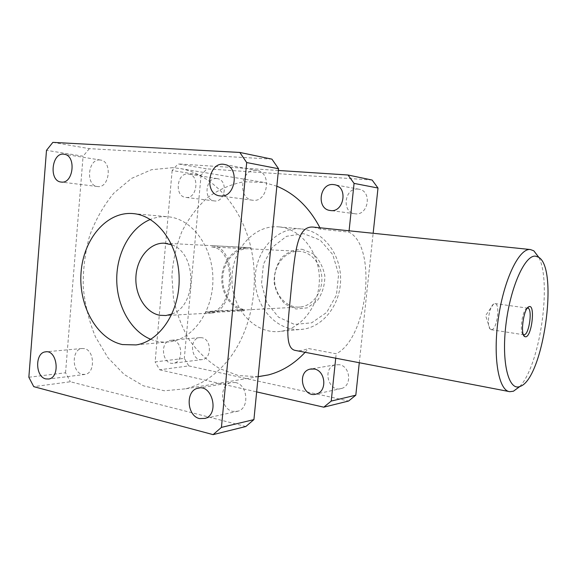 <?xml version="1.0" encoding="UTF-8"?>
<svg xmlns="http://www.w3.org/2000/svg" width="577" height="577" viewBox="0 0 577 577"><rect width="100%" height="100%" fill="white"/><g stroke="black" fill="none" stroke-linecap="round" stroke-linejoin="round"><path stroke-width="0.43" stroke-dasharray="2.88 2.16" d="M491.618 329.698C497.114 329.489 500.468 303.617 494.994 303.581L493.494 304.108C489.166 306.914 486.526 325.139 489.916 328.854L491.618 329.698M527.299 308.154L527.053 308.233C522.437 309.279 519.069 332.503 523.231 334.552L523.368 334.638M300.624 251.413L298.886 251.276C285.579 250.735 274.075 264.591 274.565 279.968C274.811 295.345 286.949 308.443 300.213 307.036C311.912 305.983 321.829 293.585 321.879 279.477C322.053 265.37 312.323 252.726 300.624 251.413M302.031 249.242L312.857 253.577C319.131 259.318 323.127 266.79 324.844 275.994C324.829 285.413 322.262 293.722 317.155 300.913L307.325 307.844L295.994 309.02L285.427 304.331C279.456 298.533 275.669 291.19 274.082 282.319C274.075 273.246 276.484 265.153 281.295 258.042C287.281 252.236 294.198 249.307 302.031 249.242M211.709 246.999C237.5 248.406 233.346 311.154 211.067 311.753L205.708 311.53L244.28 309.524C231.427 307.404 221.719 292.359 222.794 276.823C223.71 261.273 235.272 248.269 248.29 248.759L211.709 246.999L212.336 245.73C238.928 247.093 234.442 312.388 211.716 313.015L206.09 312.784L244.165 310.729L244.28 309.524M303.61 233.642L286.545 236.31L272.286 247.266L263.429 264.194L261.504 283.884L266.834 302.701L278.496 317.155L294.436 324.418L311.674 322.817L326.748 312.381L336.456 295.013L338.62 274.277L332.749 254.58L320.156 240.075L303.61 233.642M150.806 339.326C157.312 341.923 163.983 342.702 170.835 341.649C194.096 338.252 213.584 309.892 212.899 278.136C212.451 246.365 191.946 219.015 168.578 216.829L167.871 216.757C161.849 216.26 155.999 217.161 150.323 219.462M171.996 313.996C197.269 305.63 197.11 253.13 171.737 244.799M250.122 248.903L250.238 247.684L248.413 247.54C234.853 246.992 222.809 260.508 221.842 276.679C220.702 292.835 230.786 308.507 244.165 310.729M250.238 247.684L212.336 245.73M206.09 312.784L205.708 311.53M519.704 386.554C539.762 365.804 552.038 283.069 538.853 257.385M313.376 227.1L320.639 229.177L348.955 232.134C377.719 246.444 367.672 338.454 336.182 353.78L308.414 348.53C303.48 350.376 299.427 351.083 296.253 350.643M335.72 358.223L336.182 353.78M359.283 362.753L373.153 233.281M348.955 232.134L349.092 230.8M278.395 170.467L178.098 163.911L206.905 168.866L201.077 175.17L172.141 170.518L178.098 163.911M172.141 170.518L155.126 361.902L184.315 358.36L188.794 365.905L159.699 369.799L155.126 361.902M159.699 369.799L256.65 391.891M320.639 229.177L319.947 227.785M276.852 186.212L263.804 182.404L243.847 181.769C230.699 184.301 218.532 189.631 207.338 197.767C196.995 207.266 188.47 218.64 181.755 231.875C176.245 245.852 172.963 260.53 171.903 275.9L173.511 298.735C176.706 313.686 182.015 327.505 189.436 340.192C197.954 351.898 208.023 361.375 219.628 368.616L238.337 375.548L258.135 376.702M305.096 352.345L308.414 348.53M188.066 174.009L188.773 174.095C200.183 175.48 196.966 199.476 185.686 197.384C174.297 196.476 176.685 172.646 188.066 174.009M173.035 340.394C182.837 341.75 183.472 361.988 173.742 363.171C162.404 365.796 159.173 341.454 170.684 340.322L173.035 340.394M52.86 142.368L89.363 148.65L271.918 159.137M84.35 348.609L81.876 348.508C71.483 349.388 71.8 372.389 82.23 374.314L85.136 374.394C95.393 373.153 94.693 350.21 84.35 348.609M99.915 159.973C87.884 158.574 85.403 185.599 97.441 186.515L97.722 186.551C109.543 188.333 112.565 161.452 100.658 160.06L99.915 159.973M235.474 382.529L230.836 382.623C218.798 385.184 220.327 409.035 232.697 411.379L238.128 411.156C249.798 407.961 247.605 384.47 235.474 382.529M255.907 170.309C240.717 168.628 237.32 198.74 252.474 200.205L253.022 200.269C267.75 202.426 272.128 172.912 257.356 170.518L255.907 170.309M172.949 167.655L151.499 169.703L131.455 178.444L113.936 193.05C103.759 205.325 95.695 219.455 89.738 235.452C85.122 252.127 82.951 269.286 83.225 286.942C84.92 304.476 88.988 321.093 95.429 336.809L108.022 357.812L124.257 374.523L143.363 385.818L164.315 390.78L185.895 388.783C202.267 384.448 216.656 374.502 229.062 358.944C251.745 329.979 260.436 283.343 249.87 243.335C239.289 203.299 211.074 174.225 180.666 168.635L172.949 167.655M245.831 426.511L70.365 381.75L33.747 386.655M28.85 377.243L65.547 372.785L70.365 381.75M65.547 372.785L83.088 156.216L46.492 150.337M89.363 148.65L83.088 156.216M201.077 175.17L184.315 358.36M372.136 180.046L206.905 168.866M201.863 337.725L199.563 337.66C188.297 338.764 191.441 362.067 202.549 359.521C212.062 358.36 211.456 339.002 201.863 337.725M216.649 178.56C205.527 177.218 203.169 200.01 214.312 200.904C225.333 202.931 228.485 180.01 217.334 178.646L216.649 178.56M339.427 364.714L335.28 364.837C321.735 367.874 328.638 393.319 341.75 388.415C352.158 385.602 350.246 366.193 339.427 364.714M357.935 189.076C344.44 187.503 341.36 212.408 354.841 213.742C368.097 216.339 372.605 191.477 359.226 189.263L357.935 189.076M301.692 228.961C322.406 230.923 340.257 252.87 340.596 278.172C341.137 303.473 324.058 326.229 303.452 329.164C278.662 333.073 255.676 308.911 255.258 280.552C254.327 252.214 276.131 226.595 301.064 228.903L301.692 228.961M279.448 226.934L278.799 226.869C253.253 224.518 230.988 251.183 231.954 280.646C232.387 310.116 255.878 335.28 281.28 331.256C302.406 328.226 319.932 304.541 319.369 278.164C319.016 251.788 300.667 228.939 279.448 226.934M188.794 365.905L348.595 401.029M493.494 304.108L485.61 315.54L489.916 328.854M527.053 308.233L527.558 307.829M491.215 329.705L523.743 334.775M494.994 303.581L527.703 308.14M298.886 251.276L248.29 248.759M300.213 307.036L211.067 311.753M136.093 344.923L170.835 341.649M132.97 213.577L167.871 216.757M508.986 391.531L509.83 391.689M248.413 247.54L164.957 243.22M211.716 313.015L165.981 315.525M81.876 348.508L46.138 351.804M85.136 374.394L48.742 379.01M199.563 337.66L170.684 340.322M202.549 359.521L173.742 363.171M100.658 160.06L64.357 154.283M97.441 186.515L61.104 182.043M217.334 178.646L188.773 174.095M214.312 200.904L185.686 197.384M230.836 382.623L199.527 387.953M238.128 411.156L205.167 418.39M335.28 364.837L311.703 368.854M341.75 388.415L316.701 393.911M257.356 170.518L224.821 164.532M252.474 200.205L220.053 195.913M359.226 189.263L334.66 184.741M354.841 213.742L330.361 210.504M281.28 331.256L303.452 329.164M278.799 226.869L301.064 228.903M185.895 388.783L258.143 376.644M180.666 168.635L263.804 182.404"/><path stroke-width="0.87" d="M525.748 336.824L524.637 336.579C519.927 334.292 523.765 307.866 528.979 306.704C535.463 303.704 531.936 336.29 525.748 336.824M523.368 334.638L524.212 334.775C529.289 334.48 532.759 308.096 527.703 308.14L527.299 308.154M122.454 344.57C96.777 339.081 78.371 305.723 81.069 272.394C83.42 239.022 106.702 211.261 132.97 213.577L133.698 213.649C157.608 215.877 178.675 244.641 179.159 278.121C179.887 311.594 159.879 341.418 136.093 344.923L122.454 344.57M150.323 219.462C130.337 227.663 116.583 252.993 116.734 279.506C116.828 306.019 130.791 331.22 150.806 339.326M171.737 244.799L164.257 243.184C149.739 242.614 136.944 258.056 135.934 276.455C134.751 294.833 145.505 312.698 159.815 315.287L165.981 315.525L171.996 313.996M535.564 256.152L538.666 257.255C559.113 268.954 542.957 379.875 519.899 386.482C508.734 391.228 501.334 362.926 505.87 325.06C510.256 287.202 524.991 254.652 535.564 256.152M538.853 257.385L533.819 250.822L530.386 249.538C519.329 247.85 503.952 279.117 498.362 318.309C492.643 357.488 498.658 390.946 509.83 391.689L513.436 391.22L519.704 386.554M508.986 391.531L294.782 350.318C283.653 347.361 288.507 320.185 291.522 285.601C295.359 250.829 297.227 225.571 313.376 227.1L530.451 249.545M256.65 391.891L323.776 407.182L348.595 401.029L355.807 395.18L331.22 401.08L335.72 358.223M355.807 395.18L359.283 362.753M373.153 233.281L378 188.037L372.136 180.046L348.01 175.011L354.069 183.392L378 188.037M349.092 230.8L354.069 183.392M348.01 175.011L278.395 170.467M331.22 401.08L323.776 407.182M319.947 227.785C309.337 207.554 294.97 193.699 276.852 186.212M258.135 376.702L268.384 374.92C282.059 371.393 294.299 363.863 305.096 352.345M333.326 184.553L334.66 184.741C348.494 187.035 343.842 213.173 330.145 210.475C316.225 209.105 319.391 182.945 333.326 184.553M314.292 369.02C325.457 370.607 327.447 390.997 316.701 393.911C303.177 399.003 296.051 372.28 310.015 369.143L314.292 369.02M239.823 152.443L246.689 162.555L278.568 168.744L271.918 159.137L239.823 152.443L52.86 142.368L46.492 150.337L28.85 377.243L33.747 386.655L213.101 434.632L245.831 426.511L253.923 419.602L221.431 427.391L213.101 434.632M278.568 168.744L253.923 419.602M45.785 378.909C35.197 376.853 34.851 352.763 45.403 351.869C57.173 349.366 60.657 377.416 48.742 379.01L45.785 378.909M61.393 182.072L61.104 182.043C48.396 181.034 51.807 151.477 64.357 154.283C76.481 155.682 73.423 183.904 61.393 182.072M199.584 418.599C186.869 416.053 185.282 390.917 197.651 388.278C212.055 383.388 219.837 414.149 205.167 418.39L199.584 418.599M220.371 195.949L219.808 195.884C203.277 194.197 208.593 160.356 224.821 164.532C240.046 166.991 235.553 198.178 220.371 195.949M246.689 162.555L221.431 427.391M523.469 334.898L524.637 336.579M527.558 307.829L528.979 306.704M538.666 257.255L533.819 250.822M519.899 386.482L513.436 391.22M164.957 243.22L164.257 243.184M46.138 351.804L45.403 351.869M199.527 387.953L197.651 388.278M311.703 368.854L310.015 369.143M258.143 376.644L268.384 374.92"/></g></svg>
